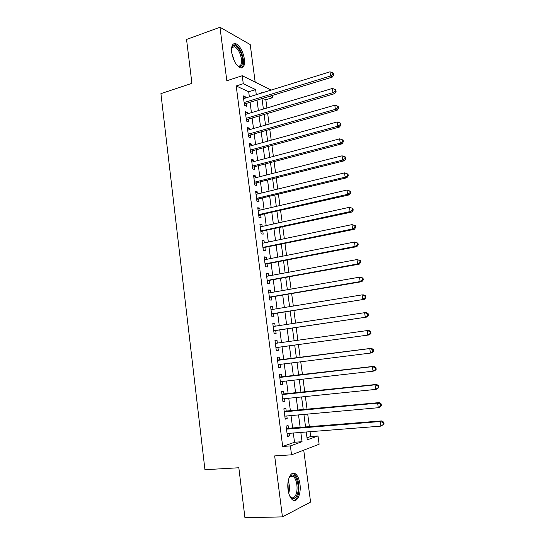 <?xml version="1.0" encoding="UTF-8"?>
<svg xmlns="http://www.w3.org/2000/svg" width="545" height="545" viewBox="0 0 545 545"><rect width="100%" height="100%" fill="white"/><g stroke="black" fill="none" stroke-linecap="round" stroke-linejoin="round"><path stroke-width="0.82" d="M299.954 484.069C299.205 478.973 297.679 475.547 295.37 473.789C291.064 470.437 286.616 479.723 288.053 489.614C288.796 494.697 290.308 498.13 292.583 499.901C297.073 503.382 301.412 493.722 299.954 484.069M244.405 59.098C242.92 51.135 240.066 45.984 235.835 43.654C232.538 43.041 231.162 45.937 231.7 52.327C233.199 60.325 236.04 65.475 240.216 67.791C243.581 68.425 244.978 65.529 244.405 59.098M307.005 437.812L310.691 436.504L318.007 435.952L319.118 444.243L291.534 454.823L290.376 445.912L302.053 441.702L300.826 432.423M255.176 82.118L250.223 44.567L219.989 27.25L186.553 39.451L191.908 83.337L160.918 93.638L204.94 469.708L238.833 467.76L244.937 517.75L282.439 516.885L310.582 502.102L303.728 450.143M272.275 95.464L272.575 97.684L269.618 96.274M266.934 108.012L265.831 99.742L272.575 97.684M310.691 436.504L310.05 431.695M309.403 426.824L307.707 414.084M307.073 409.343L305.37 396.562M304.757 391.95L303.054 379.136M302.455 374.653L300.745 361.798M300.159 357.438L298.449 344.59M297.87 340.243L296.18 327.531M295.588 323.103L293.918 310.561M293.319 306.052L291.67 293.673M291.057 289.088L289.429 276.874M288.809 272.207L287.201 260.156M286.568 255.414L284.987 243.526M284.347 238.703L282.78 226.979M282.133 222.081L280.586 210.513M279.926 205.54L278.406 194.129M277.732 189.081L276.233 177.834M275.552 172.704L274.074 161.613M273.379 156.415L271.921 145.467M271.219 140.201L269.782 129.41M269.073 124.069L267.656 113.428M288.475 428.534L288.08 425.509L286.111 426.115L287.46 436.545L289.429 435.884L289.102 433.343M286.227 411.284L285.839 408.28L283.863 408.805L285.212 419.18L287.181 418.608L286.84 415.964M284 394.13L283.611 391.14L281.629 391.576L282.964 401.903L284.946 401.413L284.592 398.681M281.779 377.058L281.39 374.081L279.401 374.435L280.736 384.709L282.719 384.307L282.351 381.486M279.571 360.075L279.183 357.111L277.187 357.384L278.515 367.609L280.505 367.282L280.13 364.373M277.357 343.105L276.989 340.23L274.987 340.421L276.308 350.592L278.304 350.346L277.916 347.397M275.157 326.189L274.803 323.43L272.8 323.546L274.108 333.663L276.111 333.499L275.729 330.556M272.97 309.362L272.629 306.712L270.62 306.746L271.921 316.815L273.931 316.734L273.549 313.811M270.79 292.617L270.463 290.083L268.447 290.035L269.748 300.057L271.757 300.05L271.383 297.141M268.624 275.954L268.31 273.536L266.287 273.413L267.581 283.38L269.598 283.454L269.223 280.559M266.464 259.372L266.171 257.07L264.141 256.865L265.429 266.784L267.452 266.941L267.077 264.059M264.318 242.879L264.039 240.686L262.009 240.406L263.29 250.271L265.313 250.509L264.938 247.641M262.186 226.461L261.913 224.383L259.883 224.029L261.157 233.846L263.187 234.152L262.813 231.298M260.06 210.132L259.802 208.156L257.765 207.734L259.032 217.503L261.069 217.884L260.701 215.043M257.949 193.877L257.703 192.017L255.659 191.513L256.92 201.234L258.964 201.691L258.596 198.864M255.843 177.711L255.612 175.953L253.568 175.374L254.822 185.048L256.865 185.579L256.504 182.773M253.752 161.62L253.534 159.964L251.483 159.317L252.73 168.943L254.781 169.549L254.42 166.75M251.667 145.604L251.463 144.057L249.406 143.335L250.652 152.913L252.71 153.595L252.342 150.808M249.596 129.669L249.406 128.232L247.341 127.435L248.581 136.965L250.639 137.721L250.278 134.949M247.532 113.816L247.355 112.474L245.291 111.616L246.524 121.099L248.588 121.917L248.227 119.164M265.831 99.742L262.847 98.352M249.358 96.833L248.697 91.771L236.21 85.96L282.678 446.45L294.511 442.247L293.305 433.009M292.672 428.186L291.023 415.59M290.41 410.896L288.761 398.259M288.162 393.694L286.507 381.01M285.927 376.575L284.265 363.856M283.7 359.55L282.038 346.831M281.479 342.533L279.83 329.95M279.258 325.569L277.637 313.157M277.051 308.695L275.45 296.446M274.857 291.909L273.277 279.817M272.677 275.198L271.117 263.276M270.504 258.582L268.964 246.817M268.338 242.041L266.825 230.433M266.192 225.582L264.693 214.137M264.046 209.212L262.574 197.917M261.92 192.916L260.462 181.778M259.802 176.703L258.364 165.721M257.69 160.571L256.273 149.739M255.591 144.52L254.195 133.838M253.507 128.545L252.124 118.013M251.429 112.652L250.066 102.262M245.482 98.039L245.318 96.799L243.247 95.865L244.473 105.308L246.538 106.2L246.183 103.455M291.534 454.823L274.66 455.906L282.439 516.885M282.678 446.45L290.376 445.912M236.21 85.96L243.274 83.698L242.239 75.728L271.226 90.048M219.989 27.25L226.815 80.762L242.239 75.728M306.236 431.994L307.271 439.822L318.007 435.952M262.349 92.807L261.164 92.241L261.287 93.134M262.009 98.604L263.399 109.075M264.114 114.477L265.524 125.091M266.233 130.418L267.656 141.182M268.358 146.442L269.802 157.362M270.49 162.546L271.962 173.617M272.636 178.733L274.128 189.953M274.796 194.994L276.308 206.378M276.962 211.337L278.495 222.878M279.142 227.769L280.695 239.466M281.336 244.276L282.903 256.136M283.536 260.871L285.13 272.888M285.743 277.548L287.365 289.729M287.971 294.307L289.606 306.658M290.206 311.154L291.861 323.669M292.447 328.083L294.13 340.768M294.709 345.101L296.405 357.922M296.984 362.268L298.687 375.089M299.28 379.565L300.976 392.352M301.583 396.951L303.272 409.697M303.906 414.425L305.588 427.13M256.3 94.68L255.625 89.591L243.274 83.698M300.186 427.573L298.517 414.915M297.897 410.201L296.221 397.496M295.615 392.911L293.939 380.172M293.346 375.709L291.664 362.929M291.091 358.603L289.409 345.823M288.843 341.504L287.174 328.867M286.595 324.466L284.946 311.992M284.361 307.509L282.732 295.199M282.133 290.642L280.532 278.495M279.919 273.856L278.338 261.873M277.718 257.158L276.158 245.339M275.532 240.543L273.992 228.88M273.352 224.009L271.832 212.509M271.178 207.563L269.686 196.214M269.026 191.193L267.547 180.007M266.873 174.911L265.422 163.875M264.741 158.704L263.303 147.824M262.615 142.579L261.198 131.849M260.496 126.535L259.1 115.956M258.391 110.567L257.015 100.137M248.697 91.771L255.625 89.591M294.511 442.247L302.053 441.702M243.445 97.385L245.318 96.799M245.475 113.04L247.355 112.474M247.519 128.777L249.406 128.232M249.569 144.589L251.463 144.057M251.633 160.475L253.534 159.964M253.704 176.437L255.612 175.953M255.789 192.48L257.703 192.017M257.88 208.606L259.802 208.156M259.979 224.812L261.913 224.383M262.097 241.094L264.039 240.686M264.216 257.458L266.171 257.07M266.355 273.903L268.31 273.536M268.501 290.43L270.463 290.083M270.654 307.039L272.629 306.712M272.82 323.73L274.803 323.43M275 340.509L276.989 340.23M278.509 367.528L280.505 367.282M280.709 384.532L282.719 384.307M282.93 401.611L284.946 401.413M285.158 418.785L287.181 418.608M287.399 436.041L289.429 435.884M244.228 103.427L245.066 103.795L332.361 77.063L330.59 75.973L244.112 102.549M332.981 74.433L333.69 74.869L333.451 73.214L332.743 72.771L332.981 74.433L330.59 75.973L329.991 71.824L243.601 98.618M245.066 103.795L244.337 104.252M332.361 77.063L333.69 74.869M332.743 72.771L329.991 71.824M231.564 48.532L232.368 46.536C234.95 42.428 241.633 50.808 242.505 59.017C242.934 65.87 241.162 68.036 237.191 65.502M237.409 65.679L238.07 65.993C240.774 66.49 241.891 64.174 241.442 59.03C240.25 52.647 237.961 48.532 234.568 46.672L232.047 47.483L231.625 48.253M241.312 67.989C243.145 66.79 243.806 63.942 243.302 59.439C241.83 51.53 238.989 46.414 234.772 44.104L233.369 43.968M288.952 478.06L291.248 475.342C296.269 472.283 300.561 488.191 296.766 495.657C294.62 499.615 292.277 499.731 289.736 496.005M290.11 496.597L290.955 497.36C292.815 498.491 294.409 497.714 295.737 495.03C298.374 489.757 296.848 478.605 293.21 476.466L290.628 476.228L289.266 477.447M293.796 500.474C295.186 500.194 296.371 499.016 297.332 496.951C300.581 490.384 298.68 476.589 294.184 473.932L292.57 473.326M247.11 119.491L246.272 119.164L247.11 119.491L334.746 93.631L332.981 92.623L246.163 118.326M335.379 91.07L336.088 91.478L335.843 89.809L335.141 89.4L335.379 91.07L332.981 92.623L332.382 88.454L245.652 114.375M247.096 119.498L246.374 119.941M334.746 93.631L336.088 91.478M335.141 89.4L332.382 88.454M248.322 134.956L249.16 135.269L337.144 110.281L335.386 109.354L248.22 134.186M337.791 107.787L338.493 108.169L338.254 106.493L337.553 106.111L337.791 107.787L335.386 109.354L334.787 105.165L247.703 130.214M249.16 135.269L248.418 135.712M337.144 110.281L338.493 108.169M337.553 106.111L334.787 105.165M250.38 150.836L251.218 151.115L339.555 127.026L337.805 126.174L250.284 150.12M340.216 124.601L340.911 124.941L340.673 123.265L339.971 122.918L340.216 124.601L337.805 126.174L337.205 121.964L249.767 146.128M251.218 151.115L250.475 151.558M339.555 127.026L340.911 124.941M339.971 122.918L337.205 121.964M252.451 166.797L253.289 167.049L341.981 143.853L340.237 143.083L252.369 166.13M342.655 141.496L343.35 141.809L343.105 140.12L342.41 139.806L342.655 141.496L340.237 143.083L339.63 138.846L251.845 162.124M253.289 167.049L252.539 167.478M341.981 143.853L343.35 141.809M342.41 139.806L339.63 138.846M254.535 182.834L255.367 183.052L344.42 160.761L342.682 160.08L254.454 182.221M345.101 158.486L345.796 158.765L345.55 157.062L344.856 156.783L345.101 158.486L342.682 160.08L342.069 155.822L253.929 178.195M255.367 183.052L254.617 183.481M344.42 160.761L345.796 158.765M344.856 156.783L342.069 155.822M256.627 198.945L257.458 199.136L346.865 177.765L345.142 177.166L256.552 198.394M347.567 175.558L348.255 175.803L348.01 174.1L347.315 173.848L347.567 175.558L345.142 177.166L344.522 172.881L256.027 194.347M257.458 199.136L256.702 199.559M346.865 177.765L348.255 175.803M347.315 173.848L344.522 172.881M258.725 215.146L349.331 194.858L347.608 194.34L258.664 214.648M350.04 192.726L347.608 194.34L346.988 190.035L350.476 191.22L349.795 191.002L350.04 192.726L350.728 192.937L350.476 191.22M258.132 210.574L346.988 190.035L349.795 191.002M259.556 215.302L258.8 215.718M349.331 194.858L350.728 192.937M260.837 231.421L351.804 212.039L350.088 211.603L260.783 230.978M352.526 209.982L350.088 211.603L349.468 207.277L352.962 208.435L352.281 208.251L352.526 209.982L353.208 210.159L352.962 208.435M260.251 226.89L349.468 207.277L352.281 208.251M261.668 231.55L260.912 231.952M351.804 212.039L353.208 210.159M262.963 247.777L354.291 229.316L352.588 228.961L262.915 247.396M355.027 227.326L352.588 228.961L351.961 224.615L355.456 225.739L354.781 225.589L355.027 227.326L355.708 227.469L355.456 225.739M262.377 243.281L351.961 224.615L354.781 225.589M263.787 247.873L263.024 248.275M354.291 229.316L355.708 227.469M265.095 264.216L356.791 246.674L355.095 246.408L265.054 263.889M357.54 244.766L355.095 246.408L354.468 242.041L357.97 243.131L357.288 243.016L357.54 244.766L358.222 244.875L357.97 243.131M264.516 259.761L354.468 242.041L357.288 243.016M265.919 264.284L265.156 264.672M356.791 246.674L358.222 244.875M267.241 280.736L359.305 264.134L357.615 263.95L267.207 280.471M360.075 262.295L357.615 263.95L356.989 259.556L360.49 260.619L359.816 260.537L360.075 262.295L360.742 262.37L360.49 260.619M266.668 276.315L356.989 259.556L359.816 260.537M268.058 280.77L267.295 281.152M359.305 264.134L360.742 262.37M269.394 297.338L361.832 281.676L360.156 281.588L269.366 297.127M362.616 279.926L360.156 281.588L359.516 277.173L361.199 277.282L363.024 278.202L362.357 278.154L362.616 279.926L363.283 279.96L363.024 278.202M268.828 292.958L359.516 277.173L362.357 278.154M270.211 297.338L269.441 297.713M361.832 281.676L363.283 279.96M271.56 314.022L364.373 299.321L271.539 313.872M365.17 297.645L362.704 299.321L362.064 294.879L363.74 294.899L365.579 295.874L364.912 295.867L365.17 297.645L365.831 297.645L365.579 295.874M270.994 309.683L362.064 294.879L364.912 295.867M272.377 313.995L271.608 314.363M364.373 299.321L365.831 297.645M273.74 330.795L366.928 317.054L273.726 330.706M367.739 315.453L365.266 317.142L364.625 312.68L366.288 312.612L368.141 313.641L367.48 313.668L367.739 315.453L368.4 315.426L368.141 313.641M273.181 326.489L364.625 312.68L367.48 313.668M274.551 330.733L273.774 331.094M366.928 317.054L368.4 315.426M275.927 347.649L369.496 334.882L275.92 347.621M370.321 333.363L367.841 335.066L367.194 330.577L368.856 330.42L370.716 331.503L370.062 331.571L370.321 333.363L370.975 333.295L370.716 331.503M275.375 343.384L367.194 330.577L370.062 331.571M276.737 347.553L275.961 347.908M275.348 343.214L275.763 343.33M369.496 334.882L370.975 333.295M373.57 351.266L373.311 349.468L372.657 349.57L372.916 351.368L373.57 351.266L372.078 352.813L370.43 353.078L278.127 364.625M372.916 351.368L370.43 353.078L369.782 348.568L371.431 348.323L277.541 360.088M277.575 360.368L369.782 348.568L372.657 349.57M278.556 364.571L278.154 364.809M373.311 349.468L371.431 348.323M376.179 369.333L375.914 367.521L375.267 367.664L375.525 369.476L376.179 369.333L374.674 370.832L373.039 371.193L280.348 381.711M375.525 369.476L373.039 371.193L372.385 366.656L374.027 366.315L279.742 377.051M279.789 377.433L372.385 366.656L375.267 367.664M375.914 367.521L374.027 366.315M378.795 387.495L378.537 385.676L377.889 385.853L378.148 387.679L378.795 387.495L377.283 388.953L375.655 389.409L282.576 398.885M378.148 387.679L375.655 389.409L375.001 384.845L376.629 384.416L281.956 394.096M282.017 394.587L375.001 384.845L377.889 385.853M378.537 385.676L376.629 384.416M381.432 405.759L381.166 403.927L380.526 404.145L380.792 405.977L381.432 405.759L379.906 407.169L378.291 407.721L284.817 416.148M380.792 405.977L378.291 407.721L377.631 403.13L379.252 402.605L284.177 411.23M284.252 411.822L377.631 403.13L380.526 404.145M381.166 403.927L379.252 402.605M384.082 424.119L383.816 422.28L383.176 422.532L383.442 424.378L384.082 424.119L380.935 426.129L287.065 433.5M383.442 424.378L380.935 426.129L380.274 421.517L381.888 420.897L286.411 428.452M286.507 429.153L380.274 421.517L383.176 422.532M383.816 422.28L381.888 420.897M231.863 53.39L234.548 61.483M288.244 480.819C289.613 484.907 289.79 489.063 288.782 493.286M288.312 491.236L287.951 482.884M277.575 360.347L278.386 360.225M279.783 377.351L280.586 377.201M281.997 394.437L282.807 394.253M284.231 411.618L285.028 411.4M286.466 428.881L287.269 428.629M232.047 47.483L232.368 46.536M231.986 47.572L234.568 46.672M290.628 476.228L291.248 475.342M290.035 476.623L293.21 476.466M248.329 135.017L249.079 135.289M250.393 150.938L251.075 151.163M252.471 166.934L253.084 167.117M254.556 183.004L255.108 183.147M256.654 199.15L257.138 199.259M258.759 215.37L259.182 215.452M260.871 231.666L261.232 231.727"/></g></svg>
